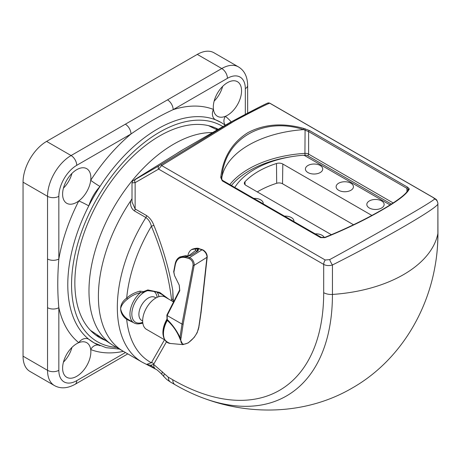 <?xml version="1.0" encoding="UTF-8"?>
<svg xmlns="http://www.w3.org/2000/svg" width="461" height="461" viewBox="0 0 461 461"><rect width="100%" height="100%" fill="white"/><g stroke="black" fill="none" stroke-linecap="round" stroke-linejoin="round"><path stroke-width="0.69" d="M145.203 291.196L143.918 292.401L140.363 292.712C135.43 293.813 131.166 295.939 127.57 299.103C123.784 301.932 121.45 305.113 120.58 308.645C121.462 312.99 123.796 316.477 127.57 319.093L133.949 322.884A19.316 11.15 -60 0 1 130.451 309.504A19.316 11.15 -60 0 1 140.363 292.712L139.971 291.15L143.573 291.594L147.831 289.946L159.725 292.43L168.812 299.183M234.476 120.972A2.662 1.596 -118.1 0 0 233.151 120.84L260.938 106.295L267.524 103.131L269.702 103.178C264.723 105.154 252.985 111.089 234.476 120.972L161.65 165.562A2.662 0.467 -121.1 0 1 161.379 164.393L233.151 120.84A2.662 1.596 -118.1 0 0 233.128 120.851C251.251 111.17 262.643 105.298 267.305 103.235M183.668 149.266L229.699 122.684L231.036 122.816M320.199 165.487A8.655 4.996 180 0 1 322.735 169.054A8.655 4.996 180 0 1 317.364 173.647A8.655 4.996 180 0 1 307.954 172.558A8.655 4.996 180 0 1 305.418 169.054A8.655 4.996 180 0 1 310.737 164.41A8.655 4.996 180 0 1 320.199 165.487M350.902 183.213A8.655 4.996 180 0 1 353.437 186.78A8.655 4.996 180 0 1 348.067 191.373A8.655 4.996 180 0 1 338.656 190.284A8.655 4.996 180 0 1 336.121 186.78A8.655 4.996 180 0 1 341.44 182.135A8.655 4.996 180 0 1 350.902 183.213M381.604 200.938A8.655 4.996 180 0 1 384.14 204.505A8.655 4.996 180 0 1 378.769 209.098A8.655 4.996 180 0 1 369.359 208.009A8.655 4.996 180 0 1 366.823 204.505A8.655 4.996 180 0 1 372.148 199.861A8.655 4.996 180 0 1 381.604 200.938M263.173 203.831A8.655 4.996 0 0 0 263.208 203.416A8.655 4.996 0 0 0 260.672 199.855A8.655 4.996 0 0 0 253.781 198.409M293.882 221.557A8.655 4.996 0 0 0 293.916 221.147A8.655 4.996 0 0 0 291.381 217.58A8.655 4.996 0 0 0 284.489 216.134M324.319 237.536A8.655 4.996 0 0 0 322.083 235.306A8.655 4.996 0 0 0 315.191 233.86M309.446 130.532L407.778 187.304L409.299 188.947L409.143 189.264C406.717 194.15 397.687 201.065 382.06 210.014C365.729 219.517 347.121 228.552 326.244 237.127L324.942 237.651L320.591 237.64L222.26 180.868L220.738 177.491L220.894 176.298C223.32 157.017 232.35 142.449 247.978 132.601C264.309 124.021 282.916 122.638 303.787 128.44L309.446 130.532A0.801 0.461 120 0 0 309.175 130.607A0.801 0.461 120 0 0 308.611 131.587L303.632 129.616C263.34 116.351 224.703 138.68 221.943 176.782L221.943 176.776A93.767 54.139 180 0 1 303.615 129.622L303.787 128.44M329.667 259.618A5.33 1.049 62.6 0 0 332.439 264.983L332.439 294.429A119.877 69.208 0 0 0 437.881 233.554A10.655 6.154 180 0 0 437.95 232.851L437.881 204.108C435.409 209.323 383.287 239.432 332.439 264.983C329.125 265.928 326.209 265.738 323.691 264.407L158.619 169.101L161.65 165.562L325.236 260.004L329.667 259.618C355.166 245.713 378.533 232.586 399.785 220.243C419.942 208.677 431.6 201.584 434.752 198.95L433.288 197.619L269.702 103.178A2.662 2.628 66.4 0 0 267.524 103.131L267.524 103.131M171.59 300.785L171.504 299.379C168.697 275.741 161.99 251.366 151.381 226.247C150.453 222.421 148.621 219.517 145.889 217.54L134.491 210.965C131.35 208.706 130.071 205.358 130.642 200.927L132.007 198.622M134.491 210.965A2.662 1.539 120 0 0 135.131 208.966L135.131 182.66A2.662 2.172 -120 0 1 135.632 179.294L159.12 165.735A2.662 2.172 -120 0 0 158.619 169.101L135.131 182.66L132.007 182.856L132.007 201.912L135.131 208.966L146.523 215.546A2.662 1.539 120 0 1 145.889 217.54A119.877 69.213 -60 0 0 142.155 362.179L123.225 351.247A119.877 69.213 -60 0 1 130.642 200.927M146.523 215.546C149.86 217.794 152.332 221.119 153.945 225.515C162.831 247.476 169.112 269.166 172.789 290.58L173.371 301.811M166.409 341.901L153.628 364.38L168.334 377.219L172.789 379.789A213.408 123.214 -120 0 0 323.691 292.666L323.691 264.407A5.33 3.077 120 0 1 325.236 260.004M234.793 187.448A85.152 49.16 0 0 1 302.635 155.294A2.57 1.487 180 0 1 304.83 155.709L390.069 204.926M257.307 191.926A79.499 45.898 180 0 1 276.686 183.282A4.91 2.835 180 0 1 282.53 183.76L282.824 164.03A5.33 3.077 0 0 0 276.485 163.511A79.914 46.14 0 0 0 245.004 181.686L245.062 184.711M282.824 164.03L371.854 215.431M245.004 181.686A5.33 3.077 180 0 0 244.342 183.207A5.33 3.077 180 0 0 245.903 185.345L331.413 234.712M133.246 322.481L126.677 319.369C118.65 313.613 118.621 303.753 126.677 298.146C130.394 294.746 134.825 292.412 139.971 291.15M142.841 323.23L140.109 323.662M142.155 362.179L146.523 364.409L151.381 362.744L164.519 339.769M282.53 183.76L353.547 224.766M166.34 297.754L161.972 294.464M221.943 176.776L221.77 178.43C221.822 179.583 222.208 180.303 222.928 180.597L222.928 180.597A0.801 0.461 120 0 0 222.53 180.637A0.801 0.461 120 0 0 222.26 180.868M408.244 189.627L406.942 188.359L406.942 191.638M132.007 182.856L132.007 182.856C133.229 179.571 131.777 181.957 135.401 179.196A2.662 1.596 58.1 0 1 135.425 179.179L135.632 179.294M434.752 198.95A5.33 5.267 42.5 0 1 437.881 204.108L437.881 233.554A221.753 128.031 -120 0 1 435.086 265.968C436.999 255.503 437.95 244.468 437.95 232.851M127.57 319.093A1.331 0.697 126.1 0 0 126.677 319.369A115.78 66.845 120 0 0 151.381 362.744A2.662 2.098 -145.8 0 1 153.945 363.942M146.454 364.374L150.747 365.279L153.628 364.38A10.655 6.108 -59.6 0 0 155.778 369.221L155.778 369.221C156.705 369.48 158.82 371.278 162.122 374.62L162.122 374.62A10.655 3.025 -42.1 0 1 162.497 371.831M171.504 299.379A2.662 1.418 176.4 0 1 172.99 299.443L172.789 290.58M173.002 301.603L172.99 299.443A1.331 0.749 -178.7 0 0 173.307 299.512M127.57 299.103A1.331 0.398 -133.8 0 0 126.677 298.146A115.78 66.845 120 0 1 151.381 226.247A2.662 0.582 159.1 0 1 153.945 225.515M142.991 292.291A1.331 0.57 -48.2 0 1 143.573 291.594L143.918 292.401A17.979 10.384 120 0 0 131.846 313.342A17.979 10.384 120 0 0 142.726 322.285M147.831 289.946L147.618 290.655C154.06 291.329 157.881 292.13 159.097 293.046L162.007 294.481M220.738 177.491A0.801 0.426 6.8 0 1 221.793 177.969L221.793 178.833M222.928 180.597L321.259 237.363L324.907 237.334L324.942 237.651M305.096 128.786L304.923 153.369A4.529 2.616 180 0 1 308.611 154.124L393.164 202.938M324.907 237.334L326.209 236.816C366.599 220.502 405.807 197.648 408.164 189.661L408.308 189.35A0.801 0.772 23.9 0 1 409.299 188.947M172.789 379.789A10.655 6.154 120 0 0 174.996 384.67L170.541 382.1A10.655 6.154 -60 0 1 168.334 377.219M170.541 382.1C165.77 378.907 166.98 379.628 164.03 376.729L164.03 376.729A10.655 3.043 -42.2 0 1 164.398 373.929M150.747 365.279L155.345 368.984L150.978 366.697A7.993 1.683 -62.2 0 1 150.747 365.279M151.11 366.737A7.993 1.683 -62.2 0 1 150.978 366.697L146.339 364.323M132.007 198.922A119.877 69.213 -60 0 0 123.225 351.247L113.804 345.813A119.877 69.213 -60 0 1 95.433 249.753A119.877 69.213 -60 0 1 173.745 144.12A119.877 69.213 -60 0 1 212.573 132.572A119.877 69.213 -60 0 0 173.745 144.12A119.877 69.213 -60 0 0 96.044 247.73A119.877 69.213 -60 0 0 111.625 344.459L90.794 330.577A118.27 68.286 -60 0 1 90.425 330.33M176.396 153.778A119.877 69.213 -60 0 1 183.161 149.554A119.877 69.213 -60 0 1 183.662 149.266M123.398 351.351A135.194 78.053 -60 0 1 90.713 349.559A19.979 11.537 120 0 0 86.726 342.69A19.979 11.537 120 0 0 78.785 342.673A19.979 11.537 120 0 0 76.733 343.681A19.979 11.537 120 0 0 63.681 361.286A19.979 11.537 120 0 0 66.747 377.294A19.979 11.537 120 0 0 76.733 376.309A19.979 11.537 120 0 0 90.713 349.559A7.993 6.5 111.3 0 1 98.591 345.162M63.445 362.133A19.979 11.537 120 0 0 71.939 347.415M227.429 115.296A19.979 11.537 120 0 0 240.481 97.692A19.979 11.537 120 0 0 237.415 81.683A19.979 11.537 120 0 0 227.429 82.675A19.979 11.537 120 0 0 213.449 109.424A19.979 11.537 120 0 0 217.436 116.287A19.979 11.537 120 0 0 225.377 116.31A19.979 11.537 120 0 0 227.429 115.296M214.14 101.12A19.979 11.537 120 0 0 222.634 86.409M167.516 99.864A7.993 4.616 -120 0 1 173.169 109.649A135.194 78.053 -60 0 1 213.449 109.424A7.993 6.5 111.3 0 0 215.471 119.785A127.201 73.437 -60 0 1 221.332 122.591L215.471 119.785A127.201 73.437 120 0 0 157.731 128.89A127.201 73.437 120 0 0 99.991 186.457A7.993 0.576 32.9 0 1 90.713 180.286A19.979 11.537 120 0 0 86.726 168.686A19.979 11.537 120 0 0 76.733 169.677A19.979 11.537 120 0 0 63.681 187.281A19.979 11.537 120 0 0 66.747 203.289A19.979 11.537 120 0 0 76.733 202.298A19.979 11.537 120 0 0 78.785 200.944A19.979 11.537 120 0 0 90.713 180.286A135.194 78.053 -60 0 1 130.993 133.995A7.993 4.616 -120 0 0 125.346 124.211L221.776 68.533A33.301 19.224 -60 0 1 238.423 66.885L213.939 52.75A33.301 19.224 -60 0 0 197.291 54.398L221.776 68.533A7.993 4.616 -120 0 1 227.429 78.324L173.169 109.649C159.247 116.039 145.192 124.159 130.993 133.995L76.733 165.326A25.309 14.614 120 0 0 58.841 196.317L58.841 258.973C57.418 276.197 57.418 292.43 58.841 307.671L58.841 370.327A25.309 14.614 120 0 0 76.733 380.659L125.45 352.532M63.445 188.123A19.979 11.537 120 0 0 71.939 173.411M217.678 129.627A119.877 69.213 120 0 0 215.667 128.054M218.243 129.299A119.877 69.213 120 0 0 159.615 135.96A119.877 69.213 120 0 0 81.303 241.599A119.877 69.213 120 0 0 99.68 337.654A119.877 69.213 120 0 0 105.65 340.477M208.585 125.674A118.27 68.286 -60 0 1 208.983 125.87L217.171 129.921M88.766 339.244L94.13 342.915A127.201 73.437 -60 0 1 88.766 339.244A7.993 6.5 -51.3 0 0 78.785 342.673A135.194 78.053 -60 0 1 58.841 307.671A7.993 4.616 0 0 1 47.535 307.671L47.535 258.973A7.993 4.616 0 0 0 58.841 258.973A135.194 78.053 -60 0 1 78.785 200.944A7.993 0.576 27.1 0 1 88.766 205.894A127.201 73.437 -60 0 1 99.991 186.457C94.897 192.07 91.151 198.553 88.766 205.894A127.201 73.437 120 0 0 88.766 339.244M96.032 335.274A119.877 69.213 120 0 0 100.204 336.847M127.789 353.887L75.08 384.313C67.375 388.525 60.495 388.94 54.433 385.569L29.948 371.433A33.301 19.224 -60 0 1 23.05 356.186L23.05 182.181A33.301 19.224 -60 0 1 46.596 141.4L197.291 54.398M231.215 121.871A135.194 78.053 -60 0 0 225.377 116.31A7.993 6.5 -51.3 0 0 225.377 125.185M155.985 297.927L154.971 297.345A13.317 7.693 120 0 0 147.9 298.25A13.317 7.693 120 0 0 139.533 310.005A13.317 7.693 120 0 0 141.654 320.412L142.662 320.994M188.013 342.967A0.801 0.444 -122.1 0 0 188.221 342.932L182.867 344.621L179.969 338.864A0.801 0.542 10.5 0 0 180.862 338.847C180.412 344.258 182.908 345.543 188.353 342.702C193.989 338.587 197.435 333.574 198.691 327.656L200.823 313.082L207.006 256.529C206.58 253.884 205.226 251.769 202.932 250.19L199.025 248.848L192.104 249.28C195.741 248.053 198.178 247.891 199.423 248.784A0.801 0.565 107.4 0 0 199.025 248.848L198.005 249.487L198.299 249.799L197.285 251.095M174.5 275.505L173.682 271.731L175.128 264.078C175.716 260.995 177.093 258.754 179.248 257.347L186.526 256.696L189.604 257.601C192.312 258.88 193.874 261.18 194.294 264.51L183.132 324.187L182.009 324.089L167.107 315.508L167.095 314.805L167.262 319.525C172.535 324.728 176.782 330.687 180.009 337.389L179.969 338.864C177.352 331.955 173.129 325.8 167.285 320.407A19.587 11.312 120 0 0 170.386 343.48C162.053 340.719 160.854 332.928 166.778 320.107L167.285 320.407L167.262 319.525A0.801 0.478 177.8 0 1 167.032 319.196L166.876 315.18M198.777 327.587L198.259 329.707M173.567 301.926L165.171 297.08A18.647 10.764 120 0 0 155.271 298.348A18.647 10.764 120 0 0 143.561 314.805A18.647 10.764 120 0 0 146.523 329.379L164.612 339.82M163.131 335.199A18.647 10.764 -60 0 1 166.53 319.946L167.084 318.805M198.299 249.799L198.08 250.842L190.474 255.613L187.875 255.89A1.331 0.634 92.8 0 0 187.546 256.057L184.78 255.872L179.819 256.99L185.293 255.734A1.331 1.003 94.4 0 0 184.78 255.872M197.106 251.205A1.331 1.129 -49.2 0 1 198.005 249.487L196.15 248.738A1.331 1.043 96.6 0 0 195.614 250.559L188.44 255.936M180.862 338.847L181.133 337.475A0.801 0.559 8.6 0 1 180.009 337.389L182.009 324.083L193.107 265.19C193.113 262.171 191.811 259.981 189.2 258.627L186.117 257.722C180.355 256.351 176.765 258.627 175.347 264.551L173.901 272.203L174.535 275.58L179.243 285.169L179.79 290.666L167.153 315.508M187.886 256.258C188.174 253.32 189.39 251.112 191.534 249.637L196.15 248.738M200.829 312.276L200.823 313.082L200.829 312.276M201.054 312.754L199.054 326.048A0.801 0.559 -171.4 0 1 198.824 326.371M167.262 318.874L166.801 320.113L167.032 319.196M198.858 327.01A0.801 0.576 -173.5 0 1 198.927 327.304L198.927 327.304A0.801 0.576 -173.5 0 1 198.691 327.656M407.778 187.304A0.801 0.461 120 0 0 407.507 187.379A0.801 0.461 120 0 0 406.942 188.359L308.611 131.587L308.611 154.124A1.331 0.766 120 0 1 307.671 155.755A3.198 1.844 0 0 0 305.067 155.224A92.436 53.367 0 0 0 303.632 155.322M321.259 237.363A0.801 0.461 120 0 0 320.856 237.403A0.801 0.461 120 0 0 320.591 237.64M157.155 292.32A19.316 11.15 -60 0 1 158.918 296.648M157.132 297.333A17.979 10.384 120 0 0 154.026 291.45M147.699 290.661A17.979 10.384 120 0 0 144.547 292.02A17.979 10.384 120 0 0 143.918 292.401M229.699 122.684L233.128 120.851M227.711 124.879A2.662 1.481 -121.8 0 0 226.403 124.735M183.714 149.237L135.632 179.052M159.12 165.735L161.379 164.393M276.485 163.511L276.686 183.282M391.389 204.085L307.671 155.755M292.389 156.538A92.436 53.367 0 0 0 231.422 185.501M229.826 184.579A93.767 54.139 180 0 1 304.923 153.369L305.067 155.224M174.996 384.67C185.051 390.479 195.089 395.169 205.105 398.748A221.753 128.031 -120 0 0 332.439 294.429A10.655 6.154 180 0 1 323.691 292.666M433.288 197.619A5.33 3.077 -60 0 1 433.726 197.804L433.726 197.804C435.53 199.4 436.872 198.478 437.95 203.67M220.894 176.298L221.943 176.782M408.094 189.926L409.143 189.264M222.917 126.602A124.539 71.904 120 0 0 159.615 132.157A124.539 71.904 120 0 0 74.411 257.336A124.539 71.904 120 0 0 116.558 347.398M99.991 345.721A127.201 73.437 -60 0 1 94.13 342.915L106.099 347.68L119.485 349.092M245.321 114.374L245.321 88.656A25.309 14.614 120 0 0 227.429 78.324M54.433 385.569A33.301 19.224 -60 0 1 47.535 370.327L47.535 307.671M23.05 356.186L47.535 370.327A7.993 4.616 0 0 0 58.841 370.327M47.535 258.973L47.535 196.317A33.301 19.224 -60 0 1 71.086 155.536L125.346 124.211M23.05 182.181L47.535 196.317A7.993 4.616 -0 0 0 58.841 196.317M46.596 141.4L71.086 155.536A7.993 4.616 -120 0 1 76.733 165.326M75.08 384.313A7.993 4.616 -120 0 0 76.733 380.659M245.321 88.656A7.993 4.616 0 0 0 247.661 85.389L247.661 113.141M199.054 326.048L197.181 332.715L194.121 337.487L188.221 342.932A0.801 0.444 -122.1 0 0 188.353 342.702M203.52 250.45A0.801 0.461 120 0 0 203.359 250.139A0.801 0.461 120 0 0 202.932 250.19M189.2 258.627A0.801 0.559 106.4 0 1 189.604 257.601L202.045 249.793A0.801 0.565 107.4 0 1 202.442 249.729L203.359 250.139C205.9 251.913 207.191 254.178 207.225 256.938A0.801 0.582 -173.7 0 1 206.989 257.296L194.231 265.305A0.801 0.542 -169.3 0 1 193.107 265.19M188.313 256.068L186.526 256.696A0.801 0.559 106.4 0 0 186.117 257.722M183.132 324.187L181.133 337.475M198.08 250.842L190.474 255.613M179.243 285.169L174.535 275.58M179.79 290.666A0.801 0.611 -153 0 1 179.646 289.975L179.208 285.088M179.646 289.975L166.917 314.996M173.682 271.731A0.801 0.542 10.7 0 0 173.901 272.203M175.128 264.078A0.801 0.542 10.7 0 0 175.347 264.551M196.732 251.441L195.614 250.559M166.53 319.946L166.819 320.118M135.401 179.196L183.691 149.249M269.962 103.252L433.726 197.804M145.192 291.208L147.618 290.655M133.949 322.884C136.456 324.233 139.28 324.244 142.414 322.919L142.414 322.919M164.03 376.729L162.122 374.62M155.334 368.979L155.778 369.221M205.105 398.748C252.472 416.156 307.856 414.059 352.29 387.995C397.019 362.536 426.488 315.652 435.086 265.968M247.661 85.389C247.459 76.618 244.376 70.447 238.423 66.885M225.337 125.202L221.332 122.591M190.03 255.648L188.549 255.901M179.248 257.347L179.825 256.99M182.867 344.621L170.386 343.48M191.534 249.637L192.104 249.28M202.442 249.729L199.423 248.784M201.059 312.737L207.225 256.938M185.293 255.734L187.875 255.89"/></g></svg>
